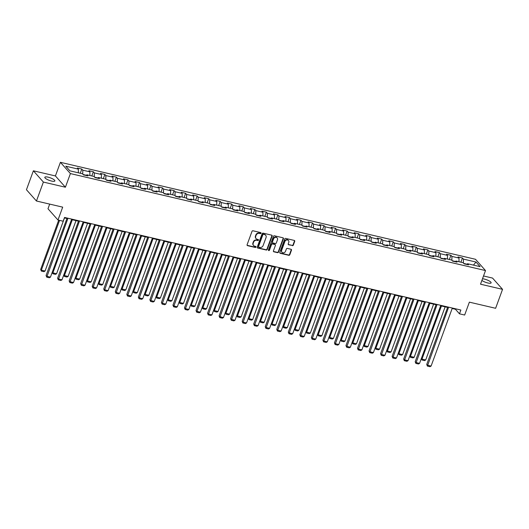 <?xml version="1.0" encoding="UTF-8"?>
<svg xmlns="http://www.w3.org/2000/svg" width="529" height="529" viewBox="0 0 529 529"><rect width="100%" height="100%" fill="white"/><g stroke="black" fill="none" stroke-linecap="round" stroke-linejoin="round"><path stroke-width="0.79" d="M261.028 233.223A0.575 0.503 138.4 0 0 260.711 232.588L253.001 230.783A0.82 0.714 138.4 0 0 252.002 231.358L247.103 244.742A0.82 0.714 138.4 0 0 247.559 245.654L255.269 247.46A0.575 0.503 138.4 0 0 255.652 246.415L254.654 246.183A2.619 2.288 138.4 0 1 253.563 245.542A2.619 2.288 138.4 0 1 253.199 243.261L253.609 242.143A2.619 2.288 138.4 0 1 256.803 240.311L257.802 240.543A0.575 0.503 138.4 0 0 258.185 239.498L257.187 239.267A2.619 2.288 138.4 0 1 256.096 238.625A2.619 2.288 138.4 0 1 255.732 236.344L256.142 235.233A2.619 2.288 138.4 0 1 259.336 233.395L260.334 233.626A0.575 0.503 138.4 0 0 261.028 233.223M255.963 238.467A2.619 2.288 138.4 0 1 255.824 238.321A2.619 2.288 138.4 0 1 255.461 236.04L255.871 234.929A2.619 2.288 138.4 0 1 259.065 233.091L260.063 233.322A0.575 0.503 138.4 0 0 260.777 232.608M247.109 245.284A0.82 0.714 138.4 0 0 247.288 245.35L254.998 247.155A0.575 0.503 138.4 0 0 255.719 246.435M253.437 245.383A2.619 2.288 138.4 0 1 253.292 245.238A2.619 2.288 138.4 0 1 252.935 242.956L253.338 241.839A2.619 2.288 138.4 0 1 256.532 240.007L257.53 240.239A0.575 0.503 138.4 0 0 258.251 239.525M481.899 280.416A5.343 1.369 20.1 0 0 487.817 282.982A5.343 1.369 20.1 0 0 491.11 282.87A5.343 1.369 20.1 0 0 484.359 279.081A5.343 1.369 20.1 0 0 482.494 278.796M48.113 177.162A5.343 1.369 20.1 0 0 44.826 177.275A5.343 1.369 20.1 0 0 51.571 181.063A5.343 1.369 20.1 0 0 54.857 180.944A5.343 1.369 20.1 0 0 48.113 177.162M292.345 245.668A0.82 0.714 138.4 0 0 293.344 245.092L294.713 241.336A0.82 0.714 138.4 0 0 294.263 240.424L285.7 238.42A0.82 0.714 138.4 0 0 284.701 238.996L279.801 252.379A0.82 0.714 138.4 0 0 280.258 253.298L288.821 255.295A0.82 0.714 138.4 0 0 289.819 254.72L291.479 250.184A0.82 0.714 138.4 0 0 291.023 249.271L287.359 248.418A0.82 0.714 138.4 0 0 286.361 248.994L285.534 251.242A2.189 1.911 138.4 0 1 281.653 250.336L284.88 241.522A2.189 1.911 138.4 0 1 288.761 242.427L288.226 243.895A0.82 0.714 138.4 0 0 288.675 244.808L292.074 245.363A0.82 0.714 138.4 0 0 293.073 244.788L294.448 241.032A0.82 0.714 138.4 0 0 294.441 240.497M43.378 182.069L65.411 187.22L55.413 175.945L33.38 170.801L43.378 182.069L36.448 201.007L62.693 207.143L57.985 220.018L63.156 221.228L64.545 217.439L460.865 310.034L459.483 313.823L464.654 315.033L469.368 302.152L495.62 308.288L502.55 289.343L492.552 278.075L483.526 275.966M65.411 187.22L70.403 173.578L485.503 270.564L480.517 284.199L502.55 289.343M272.144 236.066A0.82 0.714 138.4 0 0 271.688 235.147L263.125 233.15A0.82 0.714 138.4 0 0 262.126 233.725L257.233 247.109A0.82 0.714 138.4 0 0 257.683 248.022L266.246 250.025A0.82 0.714 138.4 0 0 267.244 249.45L272.144 236.066L271.873 235.755A0.82 0.714 138.4 0 0 271.873 235.22M274.412 235.789L282.975 237.786A0.82 0.714 138.4 0 1 283.432 238.698L278.532 252.088A0.82 0.714 138.4 0 1 277.533 252.657L273.87 251.804A0.82 0.714 138.4 0 1 273.414 250.891L275.404 245.463A0.82 0.714 138.4 0 0 274.948 244.55L272.514 243.981A0.82 0.714 138.4 0 0 271.516 244.557L269.453 250.204A0.575 0.503 138.4 0 1 268.434 249.966L273.414 236.357A0.82 0.714 138.4 0 1 274.412 235.789M36.448 201.007L26.45 189.739L33.38 170.801M70.403 173.578L60.405 162.31L475.511 259.289L485.503 270.564M460.924 262.186L462.458 257.993L458.021 256.955L459.007 258.066L451.911 256.406L450.926 255.295L446.489 254.257L447.474 255.375L440.373 253.715L439.387 252.604L434.95 251.566L435.936 252.677L428.84 251.017L427.855 249.906L423.418 248.868L424.403 249.979L417.308 248.326L416.316 247.215L411.886 246.177L412.871 247.288L405.769 245.628L404.784 244.517L400.347 243.479L401.332 244.59L394.237 242.937L393.252 241.819L388.815 240.788L389.8 241.898L382.698 240.239L381.713 239.128L377.276 238.09L378.261 239.201L371.166 237.547L370.181 236.43L365.744 235.398L366.729 236.509L359.634 234.85L358.642 233.739L354.212 232.7L355.197 233.811L348.095 232.152L347.11 231.041L342.673 230.009L343.658 231.12L336.563 229.46L335.578 228.349L331.141 227.311L332.126 228.422L325.024 226.762L324.039 225.652L319.602 224.613L320.594 225.731L313.492 224.071L312.507 222.96L308.07 221.922L309.055 223.033L301.96 221.373L300.975 220.262L296.538 219.224L297.523 220.342L290.421 218.682L289.436 217.571L284.999 216.533L285.984 217.644L278.889 215.984L277.904 214.873L273.467 213.835L274.452 214.946L267.35 213.293L266.365 212.182L261.928 211.144L262.92 212.255L255.818 210.595L254.833 209.484L250.396 208.446L251.381 209.557L244.286 207.904L243.3 206.786L238.863 205.755L239.849 206.865L232.747 205.206L231.762 204.095L227.325 203.057L228.31 204.168L221.215 202.514L220.229 201.397L215.792 200.365L216.778 201.476L209.682 199.817L208.691 198.706L204.26 197.667L205.245 198.778L198.144 197.119L197.158 196.008L192.721 194.976L193.707 196.087L186.611 194.427L185.626 193.316L181.189 192.278L182.174 193.389L175.073 191.729L174.087 190.619L169.65 189.58L170.636 190.698L163.54 189.038L162.555 187.927L158.118 186.889L159.103 188L152.008 186.34L151.016 185.229L146.586 184.191L147.571 185.309L140.469 183.649L139.484 182.538L135.047 181.5L136.032 182.611L128.937 180.951L127.952 179.84L123.515 178.802L124.5 179.913L117.398 178.26L116.413 177.149L111.976 176.111L112.968 177.222L105.866 175.562L104.881 174.451L100.444 173.413L101.429 174.524L94.334 172.871L93.349 171.753L88.912 170.722L89.897 171.832L82.795 170.173L81.81 169.062L77.373 168.024L78.358 169.135L65.788 166.199L69.894 170.827L82.464 173.77L83.456 174.881L87.887 175.912L86.901 174.801L86.075 175.489M462.458 257.993L463.444 259.104L476.014 262.04L480.12 266.669L467.55 263.733L468.535 264.844L464.098 263.806L463.113 262.695L456.018 261.042L457.003 262.153L452.566 261.114L451.581 260.003L444.479 258.344L445.471 259.455L441.034 258.416L440.042 257.306L432.947 255.646L433.932 256.763L429.495 255.725L428.51 254.614L421.415 252.955L422.4 254.065L417.963 253.027L416.978 251.916L409.876 250.257L410.861 251.374L406.424 250.336L405.439 249.225L398.344 247.565L399.329 248.676L394.892 247.638L393.907 246.527L386.805 244.867L387.797 245.978L383.36 244.947L382.374 243.836L375.273 242.176L376.258 243.287L371.821 242.249L370.836 241.138L363.74 239.478L364.726 240.589L360.289 239.558L359.303 238.44L352.202 236.787L353.187 237.898L348.75 236.86L347.765 235.749L340.669 234.089L341.655 235.2L337.218 234.168L336.232 233.051L329.131 231.398L330.122 232.509L325.685 231.471L324.7 230.36L317.598 228.7L318.584 229.811L314.147 228.773L313.161 227.662L306.066 226.009L307.051 227.12L302.614 226.081L301.629 224.97L294.527 223.311L295.513 224.422L291.082 223.383L290.09 222.273L282.995 220.613L283.98 221.73L279.543 220.692L278.558 219.581L271.463 217.922L272.448 219.032L268.011 217.994L267.026 216.883L259.924 215.224L260.909 216.341L256.472 215.303L255.487 214.192L248.392 212.532L249.377 213.643L244.94 212.605L243.955 211.494L236.853 209.834L237.845 210.945L233.408 209.914L232.416 208.803L225.321 207.143L226.306 208.254L221.869 207.216L220.884 206.105L213.789 204.445L214.774 205.556L210.337 204.525L209.352 203.407L202.25 201.754L203.235 202.865L198.798 201.827L197.813 200.716L190.718 199.056L191.703 200.167L187.266 199.135L186.281 198.018L179.179 196.365L180.171 197.476L175.734 196.438L174.749 195.327L167.647 193.667L168.632 194.778L164.195 193.74L163.21 192.629L156.115 190.976L157.1 192.087L152.663 191.048L151.678 189.937L144.576 188.278L145.561 189.389L141.124 188.35L140.139 187.24L133.043 185.58L134.029 186.697L129.592 185.659L128.607 184.548L121.505 182.889L122.497 183.999L118.06 182.961L117.074 181.85L109.972 180.191L110.958 181.308L106.521 180.27L105.535 179.159L98.44 177.499L99.426 178.61L94.989 177.572L94.003 176.461L86.901 174.801M455.462 261.491L452.235 260.737M458.987 261.729L459.007 258.066M451.885 260.347L451.911 256.406M456.018 261.042L455.185 261.723M443.93 258.8L440.697 258.046M447.448 259.038L447.474 255.375M440.346 257.649L440.373 253.715M444.479 258.344L443.652 259.031M432.398 256.102L429.164 255.348M435.916 256.34L435.936 252.677M428.814 254.952L428.84 251.017M432.947 255.646L432.114 256.334M420.859 253.411L417.632 252.657M424.377 253.649L424.403 249.979M417.282 252.26L417.308 248.326M421.415 252.955L420.581 253.642M409.327 250.713L406.093 249.959M412.845 250.951L412.871 247.288M405.743 249.562L405.769 245.628M409.876 250.257L409.049 250.944M397.795 248.022L394.561 247.268M401.313 248.26L401.332 244.59M394.211 246.871L394.237 242.937M398.344 247.565L397.51 248.253M386.256 245.324L383.022 244.57M389.774 245.562L389.8 241.898M382.672 244.173L382.698 240.239M386.805 244.867L385.978 245.555M374.724 242.632L371.49 241.879M378.242 242.871L378.261 239.201M371.14 241.482L371.166 237.547M375.273 242.176L374.439 242.864M363.185 239.935L359.958 239.181M366.703 240.173L366.729 236.509M359.608 238.784L359.634 234.85M363.74 239.478L362.907 240.166M351.653 237.243L348.419 236.483M355.171 237.481L355.197 233.811M348.069 236.093L348.095 232.152M352.202 236.787L351.375 237.475M340.121 234.545L336.887 233.792M343.638 234.783L343.658 231.12M336.537 233.395L336.563 229.46M340.669 234.089L339.836 234.777M328.582 231.854L325.348 231.094M332.1 232.086L332.126 228.422M324.998 230.704L325.024 226.762M329.131 231.398L328.304 232.086M317.05 229.156L313.816 228.402M320.567 229.394L320.594 225.731M313.466 228.006L313.492 224.071M317.598 228.7L316.765 229.388M305.511 226.458L302.284 225.704M309.029 226.696L309.055 223.033M301.933 225.314L301.96 221.373M306.066 226.009L305.233 226.69M293.979 223.767L290.745 223.013M297.496 224.005L297.523 220.342M290.395 222.616L290.421 218.682M294.527 223.311L293.701 223.998M282.446 221.069L279.213 220.315M285.964 221.307L285.984 217.644M278.862 219.919L278.889 215.984M282.995 220.613L282.162 221.301M270.908 218.378L267.681 217.624M274.425 218.616L274.452 214.946M267.33 217.227L267.35 213.293M271.463 217.922L270.63 218.609M259.375 215.68L256.142 214.926M262.893 215.918L262.92 212.255M255.791 214.529L255.818 210.595M259.924 215.224L259.098 215.911M247.837 212.989L244.61 212.235M251.361 213.227L251.381 209.557M244.259 211.838L244.286 207.904M248.392 212.532L247.559 213.22M236.304 210.291L233.071 209.537M239.822 210.529L239.849 206.865M232.72 209.14L232.747 205.206M236.853 209.834L236.027 210.522M224.772 207.599L221.539 206.846M228.29 207.837L228.31 204.168M221.188 206.449L221.215 202.514M225.321 207.143L224.488 207.831M213.233 204.902L210.006 204.148M216.751 205.14L216.778 201.476M209.656 203.751L209.682 199.817M213.789 204.445L212.956 205.133M201.701 202.21L198.468 201.45M205.219 202.448L205.245 198.778M198.117 201.06L198.144 197.119M202.25 201.754L201.423 202.442M190.169 199.512L186.935 198.759M193.687 199.75L193.707 196.087M186.585 198.362L186.611 194.427M190.718 199.056L189.885 199.744M178.63 196.821L175.397 196.061M182.148 197.053L182.174 193.389M175.046 195.67L175.073 191.729M179.179 196.365L178.352 197.053M167.098 194.123L163.864 193.369M170.616 194.361L170.636 190.698M163.514 192.973L163.54 189.038M167.647 193.667L166.814 194.355M155.559 191.425L152.332 190.671M159.077 191.663L159.103 188M151.982 190.281L152.008 186.34M156.115 190.976L155.281 191.657M144.027 188.734L140.793 187.98M147.545 188.972L147.571 185.309M140.443 187.583L140.469 183.649M144.576 188.278L143.749 188.965M132.495 186.036L129.261 185.282M136.013 186.274L136.032 182.611M128.911 184.886L128.937 180.951M133.043 185.58L132.21 186.268M120.956 183.345L117.722 182.591M124.474 183.583L124.5 179.913M117.372 182.194L117.398 178.26M121.505 182.889L120.678 183.576M109.424 180.647L106.19 179.893M112.942 180.885L112.968 177.222M105.84 179.496L105.866 175.562M109.972 180.191L109.139 180.878M97.885 177.956L94.658 177.202M101.403 178.194L101.429 174.524M94.307 176.805L94.334 172.871M98.44 177.499L97.607 178.187M86.353 175.258L83.119 174.504M89.87 175.496L89.897 171.832M82.769 174.107L82.795 170.173M78.338 172.804L78.358 169.135M49.686 204.101L47.987 208.75L57.985 220.018M55.413 175.945L60.405 162.31M452.163 308.493L455.429 309.253L459.483 313.823M64.379 217.895L66.938 218.49M71.514 219.561L78.477 221.188M83.053 222.253L90.009 223.879M94.585 224.951L101.548 226.577M106.124 227.642L113.08 229.269M117.656 230.34L124.613 231.966M129.188 233.031L136.151 234.658M140.727 235.729L147.684 237.356M152.259 238.427L159.216 240.047M163.792 241.118L170.755 242.745M175.33 243.816L182.287 245.436M186.863 246.507L193.826 248.134M198.401 249.205L205.358 250.832M209.934 251.897L216.89 253.523M221.466 254.594L228.429 256.221M233.005 257.286L239.961 258.912M244.537 259.984L251.5 261.61M256.076 262.675L263.032 264.302M267.608 265.373L274.564 267M279.14 268.064L286.103 269.691M290.679 270.762L297.635 272.389M302.211 273.46L309.174 275.08M313.75 276.151L320.706 277.778M325.282 278.849L332.238 280.469M336.814 281.54L343.777 283.167M348.353 284.238L355.309 285.865M359.885 286.93L366.842 288.556M371.418 289.627L378.38 291.254M382.956 292.319L389.913 293.945M394.489 295.017L401.451 296.643M406.027 297.708L412.984 299.335M417.56 300.406L424.516 302.033M429.092 303.097L436.055 304.724M440.631 305.795L447.587 307.422M467.001 264.189L463.768 263.435M473.442 265.108L476.014 262.04M463.417 263.039L463.444 259.104M467.55 263.733L466.723 264.421M455.595 308.804L455.429 309.253M80.276 173.254L81.81 169.062M91.808 175.952L93.349 171.753M103.347 178.643L104.881 174.451M114.879 181.341L116.413 177.149M126.418 184.032L127.952 179.84M137.95 186.73L139.484 182.538M149.482 189.422L151.016 185.229M161.021 192.12L162.555 187.927M172.553 194.811L174.087 190.619M184.092 197.509L185.626 193.316M195.624 200.207L197.158 196.008M207.156 202.898L208.691 198.706M218.695 205.596L220.229 201.397M230.227 208.287L231.762 204.095M241.76 210.985L243.3 206.786M253.298 213.676L254.833 209.484M264.831 216.374L266.365 212.182M276.369 219.066L277.904 214.873M287.902 221.763L289.436 217.571M299.434 224.455L300.975 220.262M310.973 227.153L312.507 222.96M322.505 229.844L324.039 225.652M334.044 232.542L335.578 228.349M345.576 235.24L347.11 231.041M357.108 237.931L358.642 233.739M368.647 240.629L370.181 236.43M380.179 243.32L381.713 239.128M391.718 246.018L393.252 241.819M403.25 248.709L404.784 244.517M414.782 251.407L416.316 247.215M426.321 254.099L427.855 249.906M437.853 256.796L439.387 252.604M449.386 259.488L450.926 255.295M257.233 247.645A0.82 0.714 138.4 0 0 257.411 247.717L265.975 249.721A0.82 0.714 138.4 0 0 266.973 249.146L271.873 235.755M263.541 234.38A0.575 0.503 138.4 0 0 262.847 234.777L258.542 246.527A0.575 0.503 138.4 0 0 258.866 247.169L259.918 247.413A2.619 2.288 138.4 0 0 263.111 245.575L266.047 237.547A2.619 2.288 138.4 0 0 265.684 235.266A2.619 2.288 138.4 0 0 264.599 234.625L263.27 234.069A0.575 0.503 138.4 0 0 262.576 234.473L262.847 234.777M258.621 247.03L258.357 246.726A0.575 0.503 138.4 0 1 258.278 246.223L262.576 234.473M265.545 235.121A2.619 2.288 138.4 0 0 265.419 234.955A2.619 2.288 138.4 0 0 264.328 234.321L264.599 234.625M263.27 234.069L264.328 234.321M273.42 251.427A0.82 0.714 138.4 0 0 273.599 251.5L277.262 252.353A0.82 0.714 138.4 0 0 278.261 251.778L283.16 238.394A0.82 0.714 138.4 0 0 283.154 237.858M275.126 244.616A0.82 0.714 138.4 0 0 274.677 244.246L272.243 243.677A0.82 0.714 138.4 0 0 271.251 244.253L269.182 249.9L269.453 250.204M268.415 250.283A0.575 0.503 138.4 0 0 269.182 249.9M277.461 239.829A2.189 1.911 138.4 0 0 273.579 238.923L272.442 242.024A0.82 0.714 138.4 0 0 272.898 242.937L275.331 243.505A0.82 0.714 138.4 0 0 276.33 242.93L277.461 239.829M277.017 237.779A2.189 1.911 138.4 0 0 273.308 238.619L273.579 238.923M272.448 242.566A0.82 0.714 138.4 0 1 272.171 241.72L273.308 238.619M288.226 244.438A0.82 0.714 138.4 0 0 288.411 244.504L292.074 245.363M288.318 240.378A2.189 1.911 138.4 0 0 284.609 241.217L284.88 241.522M281.831 252.082A2.189 1.911 138.4 0 1 281.382 250.025L284.609 241.217M279.808 252.922A0.82 0.714 138.4 0 0 279.986 252.988L288.55 254.991A0.82 0.714 138.4 0 0 289.548 254.416L291.208 249.88A0.82 0.714 138.4 0 0 291.201 249.344M58.686 220.183L40.673 269.413L41.348 270.18L59.565 220.388M64.485 217.915L45.044 271.04L43.927 271.668L41.341 271.066L40.673 269.413M41.341 271.066L41.348 270.18L45.044 271.04M71.68 219.112L50.447 277.136L46.75 276.27L46.076 275.51L46.744 277.156L67.983 218.246M67.104 218.041L46.076 275.51M50.447 277.136L49.329 277.758L46.744 277.156M52.265 272.177L52.88 272.871L72.321 219.747M76.017 220.613L56.577 273.738L55.459 274.366L52.874 273.757L52.239 272.23M52.874 273.757L52.88 272.871L56.577 273.738M63.797 274.868L64.419 275.569L83.86 222.444M87.556 223.304L68.115 276.429L66.998 277.057L64.406 276.455L63.778 274.928M64.406 276.455L64.419 275.569L68.115 276.429M83.218 221.803L61.986 279.828L58.283 278.962L57.608 278.201L58.276 279.848L79.522 220.943M78.642 220.732L57.608 278.201M61.986 279.828L60.868 280.456L58.276 279.848M94.751 224.501L73.518 282.526L69.821 281.659L69.147 280.899L69.815 282.546L91.054 223.635M90.175 223.43L69.147 280.899M73.518 282.526L72.4 283.147L69.815 282.546M75.33 277.566L75.951 278.261L95.392 225.136M99.088 226.002L79.648 279.127L78.53 279.755L75.945 279.147L75.31 277.619M75.945 279.147L75.951 278.261L79.648 279.127M86.868 280.258L87.483 280.959L106.924 227.834M110.627 228.693L91.186 281.818L90.069 282.446L87.477 281.845L86.849 280.317M87.477 281.845L87.483 280.959L91.186 281.818M98.401 282.955L99.022 283.65L118.463 230.525M122.159 231.391L102.719 284.516L101.601 285.144L99.016 284.536L98.381 283.008M99.016 284.536L99.022 283.65L102.719 284.516M106.283 227.192L85.05 285.217L81.354 284.357L80.679 283.59L81.347 285.243L102.586 226.333M101.707 226.128L80.679 283.59M85.05 285.217L83.932 285.845L81.347 285.243M117.822 229.89L96.589 287.915L92.892 287.049L92.211 286.288L92.879 287.935L114.125 229.024M113.246 228.819L92.211 286.288M96.589 287.915L95.471 288.543L92.879 287.935M129.354 232.581L108.121 290.606L104.425 289.747L103.75 288.979L104.418 290.633L125.657 231.722M124.778 231.517L103.75 288.979M108.121 290.606L107.003 291.234L104.418 290.633M140.893 235.279L119.653 293.304L115.957 292.438L115.282 291.677L115.95 293.324L137.196 234.413M136.317 234.208L115.282 291.677M119.653 293.304L118.536 293.932L115.95 293.324M152.425 237.971L131.192 295.995L127.496 295.136L126.821 294.375L127.482 296.022L148.728 237.111M147.849 236.906L126.821 294.375M131.192 295.995L130.074 296.624L127.482 296.022M163.957 240.669L142.724 298.693L139.028 297.827L138.353 297.067L139.021 298.713L160.261 239.802M159.381 239.597L138.353 297.067M142.724 298.693L141.607 299.321L139.021 298.713M175.496 243.36L154.263 301.385L150.567 300.525L149.886 299.764L150.553 301.411L171.799 242.5M170.92 242.295L149.886 299.764M154.263 301.385L153.145 302.013L150.553 301.411M187.028 246.058L165.795 304.082L162.099 303.216L161.424 302.456L162.092 304.102L183.332 245.192M182.452 244.987L161.424 302.456M165.795 304.082L164.678 304.711L162.092 304.102M198.567 248.756L177.327 306.78L173.631 305.914L172.957 305.154L173.624 306.8L194.864 247.889M193.991 247.684L172.957 305.154M177.327 306.78L176.21 307.402L173.624 306.8M210.099 251.447L188.866 309.472L185.17 308.605L184.495 307.845L185.157 309.491L206.403 250.581M205.523 250.376L184.495 307.845M188.866 309.472L187.749 310.1L185.157 309.491M221.631 254.145L200.398 312.17L196.702 311.303L196.028 310.543L196.695 312.189L217.935 253.279M217.055 253.074L196.028 310.543M200.398 312.17L199.281 312.791L196.695 312.189M233.17 256.836L211.937 314.861L208.234 313.995L207.56 313.234L208.228 314.881L229.474 255.976M228.594 255.765L207.56 313.234M211.937 314.861L210.82 315.489L208.228 314.881M244.702 259.534L223.469 317.559L219.773 316.692L219.099 315.932L219.766 317.579L241.006 258.668M240.126 258.463L219.099 315.932M223.469 317.559L222.352 318.18L219.766 317.579M256.241 262.225L235.002 320.25L231.305 319.39L230.631 318.623L231.299 320.276L252.538 261.366M251.665 261.161L230.631 318.623M235.002 320.25L233.884 320.878L231.299 320.276M267.773 264.923L246.54 322.948L242.844 322.082L242.17 321.321L242.831 322.968L264.077 264.057M263.197 263.852L242.17 321.321M246.54 322.948L245.423 323.576L242.831 322.968M279.305 267.614L258.073 325.639L254.376 324.78L253.702 324.012L254.37 325.666L275.609 266.755M274.73 266.55L253.702 324.012M258.073 325.639L256.955 326.267L254.37 325.666M290.844 270.312L269.611 328.337L265.908 327.471L265.234 326.71L265.902 328.357L287.148 269.446M286.268 269.241L265.234 326.71M269.611 328.337L268.494 328.965L265.902 328.357M302.376 273.004L281.144 331.028L277.447 330.169L276.773 329.408L277.441 331.055L298.68 272.144M297.801 271.939L276.773 329.408M281.144 331.028L280.026 331.657L277.441 331.055M313.909 275.702L292.676 333.726L288.979 332.86L288.305 332.1L288.973 333.746L310.212 274.835M309.333 274.63L288.305 332.1M292.676 333.726L291.558 334.354L288.973 333.746M109.939 285.647L110.554 286.348L129.995 233.223M133.692 234.089L114.251 287.207L113.133 287.836L110.548 287.234L109.913 285.706M110.548 287.234L110.554 286.348L114.251 287.207M121.472 288.345L122.093 289.039L141.534 235.914M145.23 236.78L125.79 289.905L124.672 290.533L122.08 289.925L121.452 288.398M122.08 289.925L122.093 289.039L125.79 289.905M133.004 291.036L133.625 291.737L153.066 238.612M156.763 239.478L137.322 292.603L136.204 293.225L133.619 292.623L132.984 291.095M133.619 292.623L133.625 291.737L137.322 292.603M144.543 293.734L145.158 294.428L164.598 241.31M168.295 242.17L148.854 295.294L147.736 295.923L145.151 295.314L144.523 293.787M145.151 295.314L145.158 294.428L148.854 295.294M156.075 296.425L156.696 297.126L176.137 244.001M179.834 244.867L160.393 297.992L159.275 298.614L156.683 298.012L156.055 296.485M156.683 298.012L156.696 297.126L160.393 297.992M167.614 299.123L168.229 299.824L187.669 246.699M191.366 247.559L171.925 300.684L170.807 301.312L168.222 300.703L167.587 299.176M168.222 300.703L168.229 299.824L171.925 300.684M179.146 301.814L179.767 302.515L199.208 249.39M202.905 250.257L183.464 303.382L182.346 304.003L179.754 303.401L179.126 301.874M179.754 303.401L179.767 302.515L183.464 303.382M190.678 304.512L191.3 305.213L210.74 252.088M214.437 252.948L194.996 306.073L193.879 306.701L191.293 306.099L190.658 304.572M191.293 306.099L191.3 305.213L194.996 306.073M202.217 307.21L202.832 307.904L222.273 254.78M225.969 255.646L206.528 308.771L205.411 309.399L202.825 308.791L202.197 307.263M202.825 308.791L202.832 307.904L206.528 308.771M213.749 309.901L214.371 310.602L233.811 257.478M237.508 258.337L218.067 311.462L216.95 312.09L214.357 311.488L213.729 309.961M214.357 311.488L214.371 310.602L218.067 311.462M225.281 312.599L225.903 313.294L245.344 260.169M249.04 261.035L229.599 314.16L228.482 314.788L225.896 314.18L225.261 312.652M225.896 314.18L225.903 313.294L229.599 314.16M236.82 315.291L237.442 315.992L256.876 262.867M260.579 263.726L241.138 316.851L240.021 317.479L237.428 316.878L236.8 315.35M237.428 316.878L237.442 315.992L241.138 316.851M248.352 317.989L248.974 318.683L268.415 265.558M272.111 266.424L252.67 319.549L251.553 320.177L248.967 319.569L248.332 318.041M248.967 319.569L248.974 318.683L252.67 319.549M259.891 320.68L260.506 321.381L279.947 268.256M283.643 269.122L264.202 322.24L263.085 322.869L260.499 322.267L259.865 320.739M260.499 322.267L260.506 321.381L264.202 322.24M271.423 323.378L272.045 324.072L291.486 270.947M295.182 271.813L275.741 324.938L274.624 325.566L272.032 324.958L271.403 323.431M272.032 324.958L272.045 324.072L275.741 324.938M282.955 326.069L283.577 326.77L303.018 273.645M306.714 274.511L287.273 327.636L286.156 328.258L283.57 327.656L282.936 326.128M283.57 327.656L283.577 326.77L287.273 327.636M294.494 328.767L295.109 329.461L314.55 276.343M318.253 277.203L298.812 330.327L297.695 330.956L295.103 330.347L294.474 328.82M295.103 330.347L295.109 329.461L298.812 330.327M306.026 331.458L306.648 332.159L326.089 279.034M329.785 279.901L310.344 333.025L309.227 333.647L306.641 333.045L306.007 331.518M306.641 333.045L306.648 332.159L310.344 333.025M317.565 334.156L318.18 334.857L337.621 281.732M341.317 282.592L321.877 335.717L320.759 336.345L318.174 335.736L317.539 334.209M318.174 335.736L318.18 334.857L321.877 335.717M329.098 336.847L329.719 337.548L349.16 284.423M352.856 285.29L333.415 338.415L332.298 339.036L329.706 338.434L329.078 336.907M329.706 338.434L329.719 337.548L333.415 338.415M325.447 278.393L304.215 336.418L300.518 335.558L299.837 334.797L300.505 336.444L321.751 277.533M320.872 277.328L299.837 334.797M304.215 336.418L303.097 337.046L300.505 336.444M336.98 281.091L315.747 339.115L312.05 338.249L311.376 337.489L312.044 339.135L333.283 280.225M332.404 280.02L311.376 337.489M315.747 339.115L314.629 339.744L312.044 339.135M348.518 283.789L327.279 341.813L323.583 340.947L322.908 340.187L323.576 341.833L344.822 282.922M343.943 282.717L322.908 340.187M327.279 341.813L326.162 342.435L323.576 341.833M360.051 286.48L338.818 344.505L335.122 343.638L334.447 342.878L335.108 344.524L356.354 285.614M355.475 285.409L334.447 342.878M338.818 344.505L337.7 345.133L335.108 344.524M340.63 339.545L341.251 340.246L360.692 287.121M364.388 287.981L344.948 341.106L343.83 341.734L341.245 341.132L340.61 339.605M341.245 341.132L341.251 340.246L344.948 341.106M352.169 342.243L352.783 342.937L372.224 289.813M375.921 290.679L356.48 343.804L355.362 344.432L352.777 343.824L352.149 342.296M352.777 343.824L352.783 342.937L356.48 343.804M363.701 344.934L364.322 345.635L383.763 292.511M387.459 293.37L368.019 346.495L366.901 347.123L364.309 346.521L363.681 344.994M364.309 346.521L364.322 345.635L368.019 346.495M375.24 347.632L375.854 348.327L395.295 295.202M398.992 296.068L379.551 349.193L378.433 349.821L375.848 349.213L375.213 347.685M375.848 349.213L375.854 348.327L379.551 349.193M386.772 350.324L387.393 351.025L406.834 297.9M410.53 298.759L391.09 351.884L389.972 352.512L387.38 351.911L386.752 350.383M387.38 351.911L387.393 351.025L391.09 351.884M398.304 353.022L398.926 353.716L418.366 300.591M422.063 301.457L402.622 354.582L401.504 355.21L398.919 354.602L398.284 353.074M398.919 354.602L398.926 353.716L402.622 354.582M409.843 355.713L410.458 356.414L429.898 303.289M433.595 304.155L414.154 357.273L413.037 357.902L410.451 357.3L409.823 355.772M410.451 357.3L410.458 356.414L414.154 357.273M421.375 358.411L421.997 359.105L441.437 305.98M445.134 306.846L425.693 359.971L424.575 360.599L421.983 359.991L421.355 358.464M421.983 359.991L421.997 359.105L425.693 359.971M371.583 289.178L350.35 347.203L346.654 346.336L345.979 345.576L346.647 347.222L367.886 288.312M367.007 288.107L345.979 345.576M350.35 347.203L349.233 347.824L346.647 347.222M383.122 291.869L361.889 349.894L358.193 349.028L357.511 348.267L358.179 349.914L379.425 291.01M378.546 290.798L357.511 348.267M361.889 349.894L360.771 350.522L358.179 349.914M394.654 294.567L373.421 352.592L369.725 351.725L369.05 350.965L369.718 352.612L390.957 293.701M390.078 293.496L369.05 350.965M373.421 352.592L372.304 353.213L369.718 352.612M406.193 297.258L384.953 355.283L381.257 354.423L380.582 353.656L381.25 355.309L402.496 296.399M401.617 296.194L380.582 353.656M384.953 355.283L383.836 355.911L381.25 355.309M417.725 299.956L396.492 357.981L392.796 357.115L392.121 356.354L392.783 358.001L414.028 299.09M413.149 298.885L392.121 356.354M396.492 357.981L395.375 358.609L392.783 358.001M429.257 302.648L408.024 360.672L404.328 359.813L403.653 359.046L404.321 360.699L425.561 301.788M424.681 301.583L403.653 359.046M408.024 360.672L406.907 361.3L404.321 360.699M440.796 305.345L419.563 363.37L415.86 362.504L415.186 361.743L415.854 363.39L437.099 304.479M436.22 304.274L415.186 361.743M419.563 363.37L418.446 363.998L415.854 363.39M452.328 308.037L431.095 366.061L427.399 365.202L426.724 364.441L427.392 366.088L448.632 307.177M447.752 306.972L426.724 364.441M431.095 366.061L429.978 366.69L427.392 366.088"/></g></svg>
